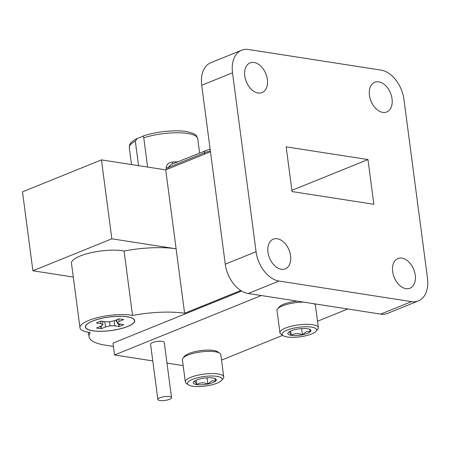 <?xml version="1.0" encoding="UTF-8"?>
<svg xmlns="http://www.w3.org/2000/svg" width="450" height="450" viewBox="0 0 450 450"><rect width="100%" height="100%" fill="white"/><g stroke="black" fill="none" stroke-linecap="round" stroke-linejoin="round"><path stroke-width="0.67" d="M127.474 326.503A24.666 6.801 -7.5 0 1 98.387 331.239A24.666 6.801 -7.5 0 1 86.164 325.232A24.666 6.801 -7.5 0 1 92.661 321.092A24.666 6.801 -7.5 0 1 133.532 318.999A24.666 6.801 -7.5 0 1 127.474 326.503M98.466 321.992A16.447 4.534 172.5 0 0 96.407 322.959L100.929 323.662L102.819 324.692L100.986 326.177L96.514 327.988A16.447 4.534 172.5 0 0 101.154 328.708L105.626 326.897L110.109 325.822L114.621 325.789L119.143 326.492A16.447 4.534 172.5 0 0 123.733 324.636L119.211 323.933L117.321 322.903L119.154 321.418L123.626 319.607A16.447 4.534 172.5 0 0 118.986 318.887L114.514 320.698L110.025 321.772L105.519 321.806L100.991 321.103A16.447 4.534 172.5 0 0 98.466 321.992M92.739 330.812A24.846 6.851 172.5 0 0 119.976 328.916A24.846 6.851 172.5 0 0 134.702 320.552A24.846 6.851 172.5 0 0 127.395 316.777A24.846 6.851 172.5 0 0 100.159 318.679A24.846 6.851 172.5 0 0 85.433 327.037A24.846 6.851 172.5 0 0 92.739 330.812M182.998 358.116L184.612 356.181A17.443 4.809 -7.5 0 1 189.051 353.452A17.443 4.809 -7.5 0 1 217.749 351.821L219.808 353.272A19.378 5.344 172.5 0 0 187.931 355.089A19.378 5.344 172.5 0 0 182.998 358.116A19.378 5.344 172.5 0 0 182.391 359.747L185.316 381.966A19.378 5.344 -7.5 0 1 190.856 377.308A19.378 5.344 -7.5 0 1 211.511 373.567A19.378 5.344 -7.5 0 1 223.746 376.903A19.378 5.344 -7.5 0 1 223.138 378.529L221.518 380.469A17.443 4.809 172.5 0 0 213.328 376.026A17.443 4.809 172.5 0 0 192.465 379.367A17.443 4.809 172.5 0 0 188.387 384.829A17.443 4.809 172.5 0 0 217.08 383.192A17.443 4.809 172.5 0 0 221.518 380.469M223.746 376.903L220.821 354.684A19.378 5.344 172.5 0 0 219.808 353.272M207.011 377.831L207.833 384.036L211.697 380.897L215.961 380.739A11.655 3.212 172.5 0 0 215.724 378.911A11.655 3.212 172.5 0 0 212.901 377.989A11.655 3.212 172.5 0 0 201.713 378.529A11.655 3.212 172.5 0 0 193.584 381.819C194.349 380.801 195.373 381.718 196.644 384.57C200.121 382.455 203.85 382.275 207.833 384.036A11.655 3.212 172.5 0 0 212.996 382.556A11.655 3.212 172.5 0 0 215.961 380.739L214.695 378.411M169.504 396.596A6.902 1.901 172.5 0 0 161.938 397.119A6.902 1.901 172.5 0 0 157.849 399.442A6.902 1.901 172.5 0 0 159.874 400.494A6.902 1.901 172.5 0 0 167.439 399.966A6.902 1.901 172.5 0 0 171.534 397.642A6.902 1.901 172.5 0 0 169.504 396.596M171.534 397.642L164.256 342.394A6.902 1.901 172.5 0 0 162.231 341.342A6.902 1.901 172.5 0 0 154.665 341.871A6.902 1.901 172.5 0 0 150.57 344.194L157.849 399.442M303.502 302.102A19.378 5.344 172.5 0 0 282.544 305.848A19.378 5.344 172.5 0 0 277.616 308.874L279.231 306.939A17.443 4.809 -7.5 0 1 283.669 304.211A17.443 4.809 -7.5 0 1 297.27 301.134M283.005 335.588A17.443 4.809 172.5 0 0 311.698 333.951A17.443 4.809 172.5 0 0 316.136 331.228A17.443 4.809 172.5 0 0 307.946 326.784A17.443 4.809 172.5 0 0 287.083 330.126A17.443 4.809 172.5 0 0 283.005 335.588L280.941 334.136A19.378 5.344 -7.5 0 1 279.934 332.719A19.378 5.344 -7.5 0 1 285.469 328.067A19.378 5.344 -7.5 0 1 306.129 324.326A19.378 5.344 -7.5 0 1 318.358 327.662L315.433 305.443A19.378 5.344 172.5 0 0 314.426 304.031A19.378 5.344 172.5 0 0 313.926 303.722M318.358 327.662A19.378 5.344 -7.5 0 1 317.751 329.287L316.136 331.228M307.614 333.315A11.655 3.212 172.5 0 0 310.573 331.498A11.655 3.212 172.5 0 0 310.337 329.664A11.655 3.212 172.5 0 0 307.519 328.748A11.655 3.212 172.5 0 0 296.331 329.287A11.655 3.212 172.5 0 0 288.202 332.578A11.655 3.212 172.5 0 0 288.197 332.584A11.655 3.212 172.5 0 0 291.262 335.329A11.655 3.212 172.5 0 0 302.445 334.789A11.655 3.212 172.5 0 0 307.614 333.315M288.202 332.578C288.968 331.56 289.986 332.477 291.262 335.329C294.739 333.214 298.468 333.034 302.445 334.789L306.315 331.656L310.573 331.498L309.313 329.169M143.049 136.074C155.419 131.721 174.791 129.656 186.081 131.529C197.679 133.982 196.301 135.849 197.73 138.718A34.509 9.518 172.5 0 0 187.583 133.476A34.509 9.518 172.5 0 0 143.758 137.79L143.049 136.069L142.144 136.575A8.556 2.363 -7.5 0 1 139.466 137.661L137.216 138.454L135.321 141.204A34.509 9.518 172.5 0 0 129.302 147.729L131.518 164.559M138.544 165.651L135.321 141.204M240.761 290.52L184.601 313.262L176.113 248.805A56.593 15.609 172.5 0 0 124.059 250.987A30.369 8.376 172.5 0 0 80.151 256.005A30.369 8.376 172.5 0 0 71.471 263.301L79.959 327.763A30.369 8.376 172.5 0 0 90.27 332.567A56.593 15.609 172.5 0 0 89.021 336.634A56.593 15.609 172.5 0 0 105.66 345.229L113.434 346.438M415.249 275.147A16.014 10.547 68 0 0 397.941 258.553A16.014 10.547 68 0 0 392.653 271.637A16.014 10.547 68 0 0 409.961 288.236A16.014 10.547 68 0 0 415.249 275.147M290.576 255.769A16.014 10.547 68 0 0 273.268 239.175A16.014 10.547 68 0 0 267.981 252.259A16.014 10.547 68 0 0 285.289 268.858A16.014 10.547 68 0 0 290.576 255.769M267.368 79.492A16.014 10.547 68 0 0 250.059 62.899A16.014 10.547 68 0 0 244.772 75.983A16.014 10.547 68 0 0 262.08 92.582A16.014 10.547 68 0 0 267.368 79.492M392.04 98.871A16.014 10.547 68 0 0 374.732 82.277A16.014 10.547 68 0 0 369.444 95.361A16.014 10.547 68 0 0 386.752 111.96A16.014 10.547 68 0 0 392.04 98.871M184.601 313.262A56.593 15.609 172.5 0 0 132.542 315.444A30.369 8.376 172.5 0 0 88.639 320.468A30.369 8.376 172.5 0 0 79.959 327.763M132.542 315.444L124.059 250.987M241.639 50.226L210.836 62.702A27.607 18.186 68 0 0 201.718 85.264L225.27 264.173A27.607 18.186 68 0 0 248.214 293.507L380.678 314.1A27.607 18.186 68 0 0 387.579 313.374L418.382 300.904A27.607 18.186 68 0 0 427.5 278.342L403.948 99.433A27.607 18.186 68 0 0 381.004 70.099L248.541 49.506A27.607 18.186 68 0 0 241.639 50.226A27.607 18.186 68 0 0 232.521 72.788L256.078 251.696A27.607 18.186 68 0 0 279.017 281.036L411.486 301.624A27.607 18.186 68 0 0 418.382 300.904M101.441 159.885L22.5 191.852L32.889 270.782L111.831 238.815L101.441 159.885L165.724 169.875L210.471 151.757M373.866 204.289L367.976 159.559L286.161 146.846L292.044 191.571L373.866 204.289M291.887 190.373L367.976 159.559M111.831 238.815L176.113 248.805L165.724 169.875M73.282 277.059L32.889 270.782M143.758 137.79L147.611 167.062M172.699 163.817A2.762 0.478 85.4 0 1 172.282 162.073C168.553 162.54 166.511 164.542 166.146 168.075L166.354 169.622M210.358 150.902A24.846 6.851 172.5 0 0 204.396 152.871L167.946 167.631L171.214 164.413L210.105 148.984M277.616 308.874A19.378 5.344 172.5 0 0 277.009 310.5L279.934 332.719M290.683 330.964L291.262 335.329M301.629 328.59L302.445 334.789M241.616 291.049L112.995 343.131L114.553 354.971L152.775 360.911M261.309 295.543L114.553 354.971M166.989 363.122L183.167 365.636M221.535 360.118L282.679 335.357M317.514 321.249L347.799 308.987M196.071 380.205L196.644 384.57A11.655 3.212 172.5 0 0 207.833 384.036M193.584 381.819A11.655 3.212 172.5 0 0 193.584 381.825A11.655 3.212 172.5 0 0 196.644 384.57M188.387 384.829L186.322 383.377A19.378 5.344 -7.5 0 1 185.316 381.966M120.802 324.18A16.02 4.416 -7.5 0 1 118.755 324.889L117.596 323.055M117.214 322.447L115.779 320.186M103.095 321.429L102.746 322.431M101.627 325.659L101.138 327.06A16.02 4.416 -7.5 0 1 99.248 326.88M104.681 321.677L105.626 326.897M109.592 321.772L110.109 325.822M114.227 320.766L114.621 325.789M118.755 324.889L119.143 326.492M116.606 319.849L117.321 322.903M118.654 319.022L119.154 321.418M100.794 321.165L100.929 323.662M102.712 321.368L102.819 324.692M101.138 327.06L101.154 328.708M201.718 85.264L232.521 72.788M380.678 314.1L411.486 301.624M248.214 293.507L279.017 281.036M225.27 264.173L256.078 251.696M205.307 150.615A2.762 1.817 -112 0 0 204.396 152.871L204.564 154.148M172.282 162.073A34.509 9.518 -7.5 0 1 177.784 161.758M166.146 168.075A2.762 0.759 -7.5 0 0 167.946 167.631L168.114 168.907M86.799 324.343L86.164 325.232M314.01 303.733L314.426 304.031M197.73 138.718L199.597 152.927M89.021 336.634L88.448 332.303M129.302 147.729C129.684 144.512 129.015 142.942 137.216 138.454M132.694 318.308L133.532 318.999"/></g></svg>
